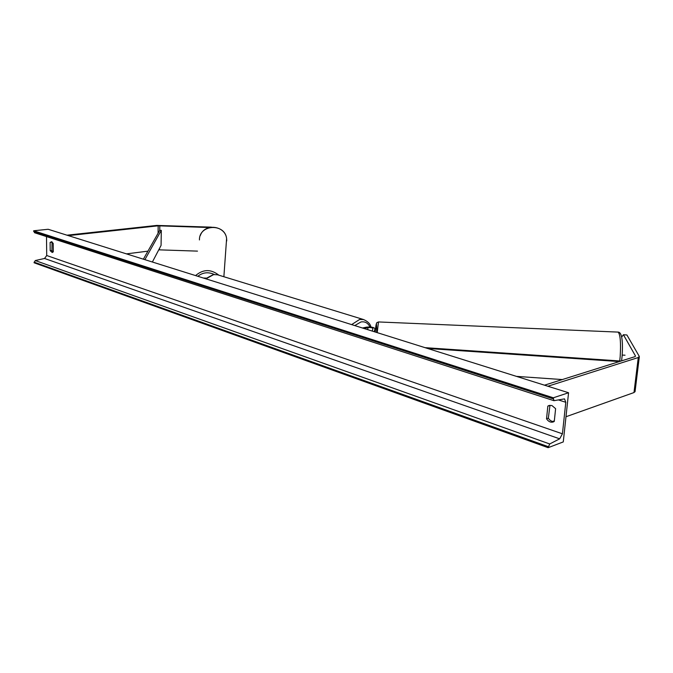 <?xml version="1.0" encoding="UTF-8"?>
<svg xmlns="http://www.w3.org/2000/svg" width="673" height="673" viewBox="0 0 673 673"><rect width="100%" height="100%" fill="white"/><g stroke="black" fill="none" stroke-linecap="round" stroke-linejoin="round"><path stroke-width="1.01" d="M197.492 251.122L158.761 249.834M209.37 227.524L158.18 225.817L68.368 235.626M211.389 227.146L156.733 225.421L66.972 235.188M147.925 251.155L126.474 253.872M621.667 337.064L623.417 334.733L635.505 356.034L635.001 356.64L544.499 385.183M623.417 334.733L626.916 334.994L639.249 356.32L638.273 357.531L547.872 386.243M635.06 391.551L633.983 392.561L565.985 416.738M554.333 420.877L552.626 421.483M362.495 328.012L366.415 327.171C370.991 326.733 373.851 327.229 375.004 328.668L374.281 331.713M363.992 328.483L367.912 327.633C370.579 327.381 372.253 327.675 372.918 328.508L372.287 331.091M206.241 278.117L203.347 278.025M205.82 278.513L204.802 278.479M568.567 392.746L48.153 229.274L33.65 230.772L553.324 397.793L568.567 392.746L563.276 441.917L548.125 447.688L34.096 262.79L35.257 260.552L44.536 258.474L46.715 255.521L46.504 236.593M53.074 252.039L51.93 250.516L52.073 241.927M549.967 405.297L548.344 418.152C549.849 420.541 551.759 421.677 554.064 421.559M555.612 408.679L551.91 405.525L549 405.499L547.839 406.122L546.535 418.791C548.377 421.601 550.607 422.661 553.223 421.979L554.274 421.407L555.612 408.679M51.644 241.708L53.201 243.441L53.285 251.752L52.267 252.51L50.206 250.718L50.122 242.423L51.644 241.708M548.125 447.688L549.715 443.97L559.658 438.83L562.426 433.816L565.8 402.294L564.496 398.879L553.929 400.687L553.324 397.793M553.929 400.687L34.567 232.732L33.65 230.772M50.122 242.423L51.846 242.23M50.206 250.718L51.93 250.516M546.535 418.791L548.344 418.152M547.839 406.122L549.656 405.516M622.189 355.083L625.032 355.209M159.812 225.775L159.753 230.301L143.374 259.189M159.753 230.301L161.293 230.368L161.074 245.401L152.376 262.016M161.293 230.368L144.897 259.66M619.37 361.569L427.582 348.463M562.308 379.564L516.443 376.375M621.036 361.048L425.016 347.655M159.501 248.413L159.476 249.834M158.18 225.817L158.079 233.245M638.273 357.531L633.983 392.561M375.004 328.668L374.802 331.882M367.912 327.633L367.786 329.677M205.602 278.731L213.299 274.584L217.564 274.794L213.627 274.609L205.955 278.841M351.634 324.605L359.559 319.49L363.529 319.54L217.564 274.794M369.982 326.969C367.963 322.956 364.951 321.29 360.93 321.963L354.764 325.589M226.751 240.892L226.608 238.595C225.001 222.965 199.048 224.235 199.435 239.941M195.591 275.585C203.179 269.099 210.943 268.973 218.885 275.207M214.275 274.483C208.361 271.732 202.876 272.329 197.828 276.292M562.426 433.816L46.715 255.521M565.8 402.294L558.397 399.905M548.226 446.653L34.087 262.125M553.214 398.853L33.658 231.453M559.658 438.83L44.536 258.474M549.715 443.97L35.257 260.552M621.583 360.871L622.104 356.168C622.786 346.402 622.887 332.1 618.125 332.1C620.287 334.355 620.977 342.507 620.186 356.564L619.724 360.955M377.208 332.639L378.487 321.946L618.125 332.1M378.487 321.946L376.787 322.712C376.224 325.101 376.468 318.657 376.712 332.479C376.703 321.458 376.207 321.307 375.248 332.016M635.043 391.736L639.325 356.791M370.932 327.044C370.369 323.949 367.895 321.45 363.529 319.54M200.318 235.525C204.508 222.982 225.312 225.421 226.608 238.595L223.873 276.738"/></g></svg>
